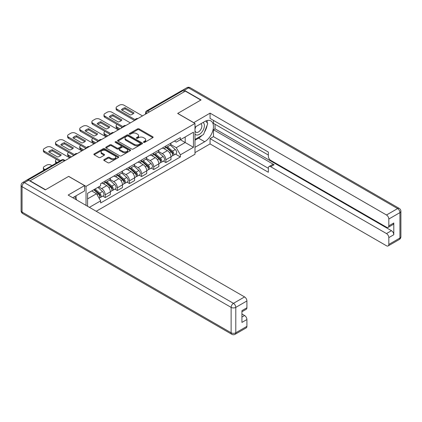 <?xml version="1.0" encoding="UTF-8"?>
<svg xmlns="http://www.w3.org/2000/svg" width="422" height="422" viewBox="0 0 422 422"><rect width="100%" height="100%" fill="white"/><g stroke="black" fill="none" stroke-linecap="round" stroke-linejoin="round"><path stroke-width="0.63" d="M143.638 142.362A0.754 0.438 0 0 0 144.709 142.362L152.811 137.683A1.081 0.622 0 0 0 153.128 137.24A1.081 0.622 0 0 0 152.811 136.802L139.081 128.874A1.081 0.622 0 0 0 137.556 128.874L129.448 133.552A0.754 0.438 0 0 0 129.227 133.858A0.754 0.438 0 0 0 129.448 134.17A0.754 0.438 0 0 0 130.519 134.17L131.569 133.563A3.45 1.994 0 0 1 136.448 133.563L137.593 134.222A3.45 1.994 0 0 1 138.606 135.631A3.45 1.994 0 0 1 137.593 137.044L136.543 137.646A0.754 0.438 0 0 0 136.322 137.957A0.754 0.438 0 0 0 136.543 138.263A0.754 0.438 0 0 0 137.614 138.263L138.664 137.662A3.45 1.994 0 0 1 143.543 137.662L144.688 138.321A3.45 1.994 0 0 1 145.701 139.729A3.45 1.994 0 0 1 144.688 141.138L143.638 141.745A0.754 0.438 0 0 0 143.417 142.05A0.754 0.438 0 0 0 143.638 142.362L143.638 141.745M104.065 159.616A1.081 0.622 0 0 0 103.749 160.054A1.081 0.622 0 0 0 104.065 160.497L107.921 162.718A1.081 0.622 0 0 0 109.446 162.718L118.445 157.522A1.081 0.622 0 0 0 118.761 157.084A1.081 0.622 0 0 0 118.445 156.641L104.714 148.713A1.081 0.622 0 0 0 103.19 148.713L94.185 153.914A1.081 0.622 0 0 0 93.869 154.352A1.081 0.622 0 0 0 94.185 154.79L98.843 157.48A1.081 0.622 0 0 0 100.367 157.48L104.218 155.254A1.081 0.622 0 0 0 104.535 154.816A1.081 0.622 0 0 0 104.218 154.373L101.913 153.044A2.885 1.667 0 0 1 101.064 151.862A2.885 1.667 0 0 1 102.847 150.322A2.885 1.667 0 0 1 105.991 150.686L115.032 155.903A2.885 1.667 0 0 1 115.876 157.084A2.885 1.667 0 0 1 114.098 158.619A2.885 1.667 0 0 1 110.949 158.261L109.446 157.39A1.081 0.622 0 0 0 107.921 157.39L104.065 159.616L104.065 160.497L107.921 158.287L107.921 157.39M86.03 186.366L68.696 176.359L45.539 189.731L30.073 180.801L185.353 91.152L200.819 100.077L177.657 113.449L194.99 123.456L86.03 186.366L86.03 205.393M131.643 149.024A1.081 0.622 0 0 0 133.167 149.024L142.172 143.823A1.081 0.622 0 0 0 142.488 143.385A1.081 0.622 0 0 0 142.172 142.942L128.441 135.019A1.081 0.622 0 0 0 126.916 135.019L117.912 140.215A1.081 0.622 0 0 0 117.596 140.653A1.081 0.622 0 0 0 117.912 141.096L131.643 149.024M115.581 142.525A0.754 0.438 0 0 1 116.351 142.631L116.351 141.734L130.308 149.794A1.081 0.622 0 0 1 130.625 150.232A1.081 0.622 0 0 1 130.308 150.675L121.309 155.871A1.081 0.622 0 0 1 119.779 155.871L106.049 147.943L106.049 147.062A1.081 0.622 0 0 0 105.732 147.505A1.081 0.622 0 0 0 106.049 147.943M106.049 147.062L109.905 144.841A1.081 0.622 0 0 1 111.429 144.841L116.994 148.053A1.081 0.622 0 0 0 118.524 148.053L121.077 146.576A1.081 0.622 0 0 0 121.394 146.139A1.081 0.622 0 0 0 121.077 145.695L115.28 142.351A0.754 0.438 0 0 1 115.058 142.04A0.754 0.438 0 0 1 115.528 141.639A0.754 0.438 0 0 1 116.351 141.734M96.211 211.269L194.99 154.241L194.99 123.456M30.073 180.801L30.073 181.07M26.866 180.104A2.2 1.271 -120 0 0 26.565 180.199A2.2 1.271 -120 0 0 26.328 180.41M149.367 111.925L147.737 110.986A2.2 1.271 60 0 0 146.64 110.875L181.845 90.551A2.2 1.271 60 0 1 182.942 90.656L147.737 110.986A2.2 1.271 120 0 0 146.181 113.676L146.181 113.766M184.578 91.6L182.942 90.656M165.846 146.028A5.053 2.917 60 0 1 164.796 148.296L169.929 145.337A5.053 2.917 -120 0 0 170.973 143.069M158.566 151.472L162.27 153.613A5.053 2.917 60 0 1 165.846 159.801L170.973 156.842A5.053 2.917 -120 0 0 167.402 150.649L163.731 148.528M170.973 156.842L170.973 159.579L165.846 162.539L163.388 161.12M164.796 148.296A5.053 2.917 60 0 1 162.312 148.069M165.846 159.801L165.846 162.539M153.719 153.028A5.053 2.917 60 0 1 152.674 155.296L157.802 152.337A5.053 2.917 -120 0 0 158.851 150.068M151.261 168.12L153.719 169.538L158.851 166.579L158.851 163.841A5.053 2.917 -120 0 0 155.275 157.649L151.603 155.528M152.674 155.296A5.053 2.917 60 0 1 150.185 155.069M146.439 158.472L150.148 160.608A5.053 2.917 60 0 1 153.719 166.801L153.719 169.538M141.597 160.028A5.053 2.917 60 0 1 140.552 162.296L145.68 159.337A5.053 2.917 -120 0 0 146.724 157.063M139.139 175.119L141.597 176.538L146.724 173.579L146.724 170.841A5.053 2.917 -120 0 0 143.153 164.649L139.482 162.528M140.552 162.296A5.053 2.917 60 0 1 138.063 162.069M134.317 165.471L138.02 167.608A5.053 2.917 60 0 1 141.597 173.801L141.597 176.538M129.475 167.028A5.053 2.917 60 0 1 128.425 169.296L133.558 166.337A5.053 2.917 -120 0 0 134.602 164.063M127.011 182.119L129.475 183.538L134.602 180.579L134.602 177.841A5.053 2.917 -120 0 0 131.026 171.648L127.354 169.528M128.425 169.296A5.053 2.917 60 0 1 125.935 169.069M122.195 172.471L125.898 174.608A5.053 2.917 60 0 1 129.475 180.801L129.475 183.538M117.348 174.028A5.053 2.917 60 0 1 116.303 176.296L121.43 173.337A5.053 2.917 -120 0 0 122.48 171.063M114.889 189.119L117.348 190.538L122.48 187.579L122.48 184.841A5.053 2.917 -120 0 0 118.904 178.648L115.232 176.528M116.303 176.296A5.053 2.917 60 0 1 113.813 176.069M110.068 179.471L113.776 181.608A5.053 2.917 60 0 1 117.348 187.801L117.348 190.538M105.226 181.027A5.053 2.917 60 0 1 104.176 183.296L109.309 180.336A5.053 2.917 -120 0 0 110.353 178.063M102.768 196.119L105.226 197.538L110.353 194.579L110.353 191.841A5.053 2.917 -120 0 0 106.777 185.648L103.105 183.528M104.176 183.296A5.053 2.917 60 0 1 101.686 183.069M98.695 186.904L101.649 188.608A5.053 2.917 60 0 1 105.226 194.8L105.226 197.538M174.434 141.069L176.259 142.124L193.434 132.207L185.2 136.965L185.2 142.525L176.259 147.689L170.688 144.472M87.581 206.289L87.581 193.323L100.642 185.78L100.642 183.675L180.379 137.635L180.379 139.745L193.434 147.283L180.379 154.821L176.259 147.689M193.434 132.207L193.434 147.283M87.581 198.883L96.522 193.724L100.642 200.861L100.642 202.966L180.379 156.931L180.379 154.821M100.642 200.861L89.411 207.344M96.522 193.724L91.701 190.944M175.51 154.12L180.379 156.931M143.939 142.467L144.688 142.035A3.45 1.994 0 0 0 145.701 140.626L145.701 139.729M138.606 135.631L138.606 136.533A3.45 1.994 0 0 1 137.593 137.941L136.849 138.374M152.801 137.688L139.081 129.77A1.081 0.622 0 0 0 137.556 129.77L129.754 134.275M142.172 142.942L142.172 143.823L128.441 135.916A1.081 0.622 0 0 0 126.916 135.916L117.928 141.101L117.912 140.215M140.262 143.691A0.754 0.438 0 0 0 140.484 143.385A0.754 0.438 0 0 0 140.262 143.079L128.209 136.116A0.754 0.438 0 0 0 127.143 136.116L126.036 136.754A3.45 1.994 0 0 0 125.028 138.168A3.45 1.994 0 0 0 126.036 139.577L134.275 144.329A3.45 1.994 0 0 0 139.16 144.329L140.262 143.691L140.262 144.593A0.754 0.438 0 0 0 140.484 144.282L140.484 143.385M125.028 138.168L125.028 139.065A3.45 1.994 0 0 0 126.036 140.473L126.036 139.577M140.262 144.593L139.16 145.231A3.45 1.994 0 0 1 134.275 145.231L126.036 140.473M106.064 147.953L109.905 145.738L109.905 144.841M121.394 146.139L121.394 147.035A1.081 0.622 0 0 1 121.077 147.473L118.524 148.95A1.081 0.622 0 0 1 116.994 148.95L111.429 145.738A1.081 0.622 0 0 0 109.905 145.738M116.351 142.631L130.292 150.68M122.776 151.387A2.885 1.667 0 0 0 125.92 151.751A2.885 1.667 0 0 0 127.702 150.211A2.885 1.667 0 0 0 126.858 149.035L123.672 147.194A1.081 0.622 0 0 0 122.148 147.194L119.59 148.671A1.081 0.622 0 0 0 119.273 149.108A1.081 0.622 0 0 0 119.59 149.552L122.776 151.387L122.776 152.289A2.885 1.667 0 0 0 125.92 152.648A2.885 1.667 0 0 0 127.702 151.108L127.702 150.211M119.273 149.108L119.273 150.01A1.081 0.622 0 0 0 119.59 150.448L119.59 149.552M122.776 152.289L119.59 150.448M115.876 157.084L115.876 157.981A2.885 1.667 0 0 1 114.098 159.521A2.885 1.667 0 0 1 110.949 159.157L109.446 158.287A1.081 0.622 0 0 0 107.921 158.287M101.064 151.862L101.064 152.759A2.885 1.667 0 0 0 101.913 153.94L101.913 153.044M104.202 155.264L101.913 153.94M118.434 157.533L104.714 149.61A1.081 0.622 0 0 0 103.19 149.61L94.201 154.8M166.194 147.489L171.137 151.899A2.748 1.588 60 0 1 171.997 156.145L170.973 156.741M121.663 127.924L121.399 127.771A6.868 3.967 -0 0 1 121.932 127.18M166.326 147.605L168.652 148.95M117.152 124.421L117.079 124.469A3.297 1.904 -0 0 0 116.113 125.814A3.297 1.904 -0 0 0 117.079 127.159L120.027 128.863M166.695 147.204L172.192 152.11A1.319 0.76 60 0 1 172.603 154.146A1.319 0.76 60 0 1 172.487 154.194M167.518 146.729L172.456 151.134A2.748 1.588 60 0 1 173.321 155.386A2.748 1.588 60 0 1 172.492 155.475M170.272 145.073L175.257 149.52A2.748 1.588 60 0 1 176.116 153.772L173.321 155.386M119.02 129.448L117.079 128.325A3.297 1.904 180 0 1 116.113 126.98L116.113 125.814M133.331 113.66L125.049 108.876A6.868 3.967 180 0 0 122.122 110.237M134.565 120.476L117.079 110.379A3.297 1.904 180 0 1 116.113 109.034L116.113 107.863A3.297 1.904 -0 0 0 117.079 109.214L117.079 110.379M125.049 107.71A6.868 3.967 180 0 0 121.399 109.82L130.398 115.016A6.868 3.967 180 0 0 134.054 112.911L125.049 107.71L125.049 108.876M142.488 115.897L123.994 105.215A3.297 1.904 -0 0 0 119.331 105.215L117.079 106.518A3.297 1.904 -0 0 0 116.113 107.863M135.209 119.679L117.079 109.214M154.072 154.489L159.015 158.899A2.748 1.588 60 0 1 159.875 163.145L158.851 163.741M109.535 134.924L109.272 134.771A6.868 3.967 -0 0 1 109.81 134.18M154.204 154.605L156.53 155.95M105.031 131.421L104.951 131.469A3.297 1.904 -0 0 0 103.986 132.814A3.297 1.904 -0 0 0 104.951 134.159L107.905 135.863M154.568 154.204L160.07 159.11A1.319 0.76 60 0 1 160.481 161.146A1.319 0.76 60 0 1 160.36 161.193M155.391 153.729L160.334 158.134A2.748 1.588 60 0 1 161.199 162.386A2.748 1.588 60 0 1 160.365 162.475M158.15 152.073L163.129 156.52A2.748 1.588 60 0 1 163.994 160.771L161.199 162.386M106.898 136.448L104.951 135.325A3.297 1.904 180 0 1 103.986 133.98L103.986 132.814M141.95 161.489L146.888 165.899A2.748 1.588 60 0 1 147.753 170.145L146.724 170.741M97.413 141.924L97.15 141.771A6.868 3.967 -0 0 1 97.682 141.18M142.077 161.605L144.403 162.95M92.909 138.421L92.829 138.469A3.297 1.904 -0 0 0 91.864 139.814A3.297 1.904 -0 0 0 92.829 141.159L95.783 142.863M142.446 161.204L147.943 166.11A1.319 0.76 60 0 1 148.359 168.146A1.319 0.76 60 0 1 148.238 168.193M143.269 160.729L148.212 165.134A2.748 1.588 60 0 1 149.072 169.386A2.748 1.588 60 0 1 148.243 169.47M146.023 159.073L151.007 163.52A2.748 1.588 60 0 1 151.867 167.771L149.072 169.386M94.771 143.448L92.829 142.325A3.297 1.904 180 0 1 91.864 140.98L91.864 139.814M193.666 122.696L210.066 113.138L386.489 214.993L397.603 208.579L188.539 87.876L184.34 90.297L201.051 99.945L177.736 113.407L193.666 122.607M194.99 127.138L204.707 121.525A12.365 7.137 120 0 1 210.889 120.914A12.365 7.137 120 0 1 212.783 130.825A12.365 7.137 120 0 1 204.707 141.718L194.99 147.331M194.99 152.622L210.066 143.918L210.066 138.622L268.355 172.276L268.355 168.061A3.297 1.904 -120 0 1 269.041 166.548A3.297 1.904 -120 0 1 270.687 166.711L386.489 233.572L391.463 230.697A3.297 1.904 60 0 1 393.795 234.737L393.795 222.98A3.297 1.904 60 0 1 393.114 224.488L388.14 227.363A3.297 1.904 -120 0 0 388.82 225.854L388.82 219.034A3.297 1.904 -120 0 0 386.489 214.993M215.041 124.263L215.041 128.842L213.485 129.739L213.485 136.649L210.066 138.622M213.485 120.407L213.485 123.366L268.355 155.048M388.14 227.363A3.297 1.904 -120 0 1 386.489 227.2L270.687 160.339A3.297 1.904 -120 0 1 268.355 156.304L268.355 152.084L210.066 118.434L210.066 113.138M210.066 143.918L386.489 245.773A3.297 1.904 -120 0 0 388.14 245.936A3.297 1.904 -120 0 0 388.82 244.428L388.82 237.607A3.297 1.904 -120 0 0 386.489 233.572M184.34 90.297A3.297 1.904 -120 0 0 182.694 90.134A3.297 1.904 -120 0 0 182.346 90.45M213.485 129.739L274.11 164.738L270.687 166.711M215.041 128.842L391.463 230.697M213.485 136.649L268.355 168.331M269.041 166.548L272.459 164.575A3.297 1.904 60 0 1 274.11 164.738M194.99 140.241L198.567 138.173A12.365 7.137 120 0 0 201.99 135.388M204.448 132.155A12.365 7.137 120 0 0 207.107 125.292M207.307 123.082A12.365 7.137 120 0 0 207.002 120.555M28.596 180.22L24.397 182.642A3.297 1.904 -120 0 0 22.751 182.478L26.945 180.057A3.297 1.904 60 0 1 28.596 180.22L45.302 189.868L68.617 176.407L84.553 185.601L84.553 190.897L73.518 197.269A12.365 7.137 120 0 0 72.769 197.739M84.553 185.601L68.153 195.07L244.575 296.924A3.297 1.904 60 0 1 246.907 300.965L246.907 307.786A3.297 1.904 60 0 1 246.221 309.294L241.933 311.774M76.081 198.767L76.081 195.787M241.933 317.027L244.575 315.503A3.297 1.904 60 0 1 246.907 319.544L246.907 326.364A3.297 1.904 60 0 1 246.221 327.873L235.107 334.287A3.297 1.904 -120 0 0 235.792 332.779L246.907 326.364M246.907 307.786L241.933 310.655L241.933 322.413L246.907 319.544M244.575 315.503L241.933 313.979M194.99 134.001A7.142 4.125 120 0 0 200.672 133.389A7.142 4.125 120 0 0 204.396 125.614A7.142 4.125 120 0 0 203.098 122.459M195.586 126.79A7.142 4.125 120 0 0 194.99 128.077M194.99 130.467A4.89 2.822 120 0 0 195.977 132.234A4.89 2.822 120 0 0 199.748 130.92A4.89 2.822 120 0 0 201.88 125.999A4.89 2.822 120 0 0 200.867 123.762A4.89 2.822 120 0 0 200.851 123.751M195.993 126.558A4.89 2.822 120 0 0 194.99 129.491M205.82 120.966L207.735 123.683L203.536 134.497L195.149 139.339M74.594 196.647L76.546 199.427L76.387 199.828M121.204 120.66L112.927 115.876A6.868 3.967 180 0 0 109.994 117.237M122.438 127.476L104.951 117.379A3.297 1.904 180 0 1 103.986 116.029L103.986 114.863A3.297 1.904 -0 0 0 104.951 116.214L104.951 117.379M112.927 114.71A6.868 3.967 180 0 0 109.272 116.82L118.276 122.016A6.868 3.967 180 0 0 121.926 119.911L112.927 114.71L112.927 115.876M130.366 122.897L111.872 112.215A3.297 1.904 -0 0 0 107.209 112.215L104.951 113.518A3.297 1.904 -0 0 0 103.986 114.863M123.082 126.679L104.951 116.214M109.082 127.66L100.8 122.876A6.868 3.967 180 0 0 97.872 124.237M110.316 134.476L92.829 124.379A3.297 1.904 180 0 1 91.864 123.029L91.864 121.863A3.297 1.904 -0 0 0 92.829 123.208L92.829 124.379M100.8 121.71A6.868 3.967 180 0 0 97.15 123.82L106.149 129.016A6.868 3.967 180 0 0 109.804 126.911L100.8 121.71L100.8 122.876M118.244 129.897L99.745 119.215A3.297 1.904 -0 0 0 95.082 119.215L92.829 120.518A3.297 1.904 -0 0 0 91.864 121.863M110.96 133.679L92.829 123.208M129.823 168.489L134.766 172.899A2.748 1.588 60 0 1 135.626 177.145L134.602 177.741M85.291 148.924L85.022 148.771A6.868 3.967 -0 0 1 85.56 148.18M129.955 168.605L132.281 169.95M80.781 145.421L80.702 145.469A3.297 1.904 -0 0 0 79.737 146.814A3.297 1.904 -0 0 0 80.702 148.159L83.656 149.863M130.324 168.204L135.821 173.11A1.319 0.76 60 0 1 136.232 175.146A1.319 0.76 60 0 1 136.111 175.193M131.147 167.729L136.084 172.134A2.748 1.588 60 0 1 136.95 176.385A2.748 1.588 60 0 1 136.116 176.47M133.901 166.073L138.885 170.52A2.748 1.588 60 0 1 139.745 174.771L136.95 176.385M82.649 150.448L80.702 149.325A3.297 1.904 180 0 1 79.737 147.98L79.737 146.814M117.701 175.489L122.638 179.899A2.748 1.588 60 0 1 123.504 184.145L122.475 184.741M73.164 155.924L72.9 155.771A6.868 3.967 -0 0 1 73.439 155.18M117.833 175.605L120.154 176.95M68.659 152.421L68.58 152.469A3.297 1.904 -0 0 0 67.615 153.814A3.297 1.904 -0 0 0 68.58 155.159L71.534 156.863M118.197 175.204L123.693 180.104A1.319 0.76 60 0 1 124.11 182.146A1.319 0.76 60 0 1 123.989 182.193M119.02 174.729L123.962 179.134A2.748 1.588 60 0 1 124.822 183.385A2.748 1.588 60 0 1 123.994 183.47M121.773 173.073L126.758 177.52A2.748 1.588 60 0 1 127.623 181.766L124.822 183.385M70.521 157.448L68.58 156.325A3.297 1.904 180 0 1 67.615 154.98L67.615 153.814M105.574 182.489L110.517 186.899A2.748 1.588 60 0 1 111.376 191.145L110.353 191.736M105.706 182.605L108.032 183.95M56.532 159.421L56.458 159.469A3.297 1.904 -0 0 0 55.493 160.814A3.297 1.904 -0 0 0 56.458 162.159L57.134 162.549M106.075 182.204L111.572 187.104A1.319 0.76 60 0 1 111.983 189.146A1.319 0.76 60 0 1 111.867 189.193M106.898 181.724L111.835 186.134A2.748 1.588 60 0 1 112.7 190.385A2.748 1.588 60 0 1 111.872 190.47M109.651 180.073L114.636 184.519A2.748 1.588 60 0 1 115.496 188.766L112.7 190.385M56.147 163.119A3.297 1.904 180 0 1 55.493 161.979L55.493 160.814M96.954 134.66L88.678 129.876A6.868 3.967 180 0 0 85.745 131.237M98.189 141.475L80.702 131.379A3.297 1.904 180 0 1 79.737 130.029L79.737 128.863A3.297 1.904 -0 0 0 80.702 130.208L80.702 131.379M88.678 128.71A6.868 3.967 180 0 0 85.022 130.82L94.027 136.016A6.868 3.967 180 0 0 97.677 133.906L88.678 128.71L88.678 129.876M106.117 136.897L87.623 126.215A3.297 1.904 -0 0 0 82.96 126.215L80.702 127.518A3.297 1.904 -0 0 0 79.737 128.863M98.838 140.679L80.702 130.208M84.833 141.66L76.551 136.876A6.868 3.967 180 0 0 73.623 138.237M86.067 148.475L68.58 138.379A3.297 1.904 180 0 1 67.615 137.029L67.615 135.863A3.297 1.904 -0 0 0 68.58 137.208L68.58 138.379M76.551 135.71A6.868 3.967 180 0 0 72.9 137.82L81.905 143.016A6.868 3.967 180 0 0 85.555 140.906L76.551 135.71L76.551 136.876M93.995 143.897L75.496 133.215A3.297 1.904 -0 0 0 70.833 133.215L68.58 134.518A3.297 1.904 -0 0 0 67.615 135.863M86.71 147.679L68.58 137.208M72.711 148.655L64.429 143.876A6.868 3.967 180 0 0 61.501 145.237M73.945 155.47L56.458 145.379A3.297 1.904 180 0 1 55.493 144.029L55.493 142.863A3.297 1.904 -0 0 0 56.458 144.208L56.458 145.379M64.429 142.71A6.868 3.967 180 0 0 60.779 144.82L69.778 150.016A6.868 3.967 180 0 0 73.433 147.906L64.429 142.71L64.429 143.876M81.868 150.897L63.374 140.215A3.297 1.904 -0 0 0 58.711 140.215L56.458 141.518A3.297 1.904 -0 0 0 55.493 142.863M74.588 154.679L56.458 144.208M93.753 189.758L98.389 193.898A2.748 1.588 60 0 1 99.254 198.145L99.117 198.224M93.8 189.731L95.91 190.95M51.927 165.556L51.247 165.166A3.297 1.904 -0 0 0 46.584 165.166L44.331 166.468A3.297 1.904 -0 0 0 43.366 167.814A3.297 1.904 -0 0 0 44.331 169.159L45.012 169.549M94.254 189.473L99.45 194.104A1.319 0.76 60 0 1 99.861 196.146A1.319 0.76 60 0 1 99.74 196.193M95.077 188.998L99.713 193.134A2.748 1.588 60 0 1 100.573 197.385A2.748 1.588 60 0 1 99.745 197.47M97.872 187.379L102.509 191.519A2.748 1.588 60 0 1 103.374 195.766L100.573 197.385M44.025 170.119A3.297 1.904 180 0 1 43.366 168.979L43.366 167.814M60.583 155.655L52.307 150.876A6.868 3.967 180 0 0 49.374 152.237M59.544 161.157L44.331 152.379A3.297 1.904 180 0 1 43.366 151.029L43.366 149.863A3.297 1.904 -0 0 0 44.331 151.208L44.331 152.379M52.307 149.71A6.868 3.967 180 0 0 48.651 151.82L57.656 157.016A6.868 3.967 180 0 0 61.306 154.906L52.307 149.71L52.307 150.876M69.746 157.897L51.247 147.215A3.297 1.904 -0 0 0 46.584 147.215L44.331 148.518A3.297 1.904 -0 0 0 43.366 149.863M60.552 160.576L44.331 151.208M146.26 113.718L146.181 113.676A2.2 1.271 0 0 1 145.537 112.779L145.537 114.135M117.348 187.801L122.48 184.841M129.475 180.801L134.602 177.841M141.597 173.801L146.724 170.841M153.719 166.801L158.851 163.841M105.226 194.8L110.353 191.841M101.649 188.608L106.777 185.648M113.776 181.608L118.904 178.648M125.898 174.608L131.026 171.648M138.02 167.608L143.153 164.649M150.148 160.608L155.275 157.649M162.27 153.613L167.402 150.649M137.651 118.693A2.2 1.271 120 0 0 136.681 119.252M125.529 125.687A2.2 1.271 120 0 0 124.559 126.252M113.402 132.687A2.2 1.271 120 0 0 112.431 133.252M101.28 139.687A2.2 1.271 120 0 0 100.309 140.252M89.158 146.687A2.2 1.271 120 0 0 88.187 147.252M77.031 153.687A2.2 1.271 120 0 0 76.06 154.252M64.503 160.924L62.867 159.98L28.168 180.015M65.146 160.555L63.965 159.875A2.2 1.271 120 0 0 62.867 159.98A2.2 1.271 60 0 0 61.77 159.875L26.565 180.199M144.688 142.035L144.688 141.138M136.543 138.263L136.543 137.646M137.593 137.941L137.593 137.044M129.448 134.17L129.448 133.552M137.556 129.77L137.556 128.874M139.081 129.77L139.081 128.874M152.811 137.683L152.811 136.802M126.916 135.916L126.916 135.019M128.441 135.916L128.441 135.019M134.275 145.231L134.275 144.329M139.16 145.231L139.16 144.329M111.429 145.738L111.429 144.841M116.994 148.95L116.994 148.053M118.524 148.95L118.524 148.053M121.077 147.473L121.077 146.576M130.308 150.675L130.308 149.794M109.446 158.287L109.446 157.39M110.949 159.157L110.949 158.261M104.218 155.254L104.218 154.373M94.185 154.79L94.185 153.914M103.19 149.61L103.19 148.713M104.714 149.61L104.714 148.713M118.445 157.522L118.445 156.641M171.137 151.899L169.597 152.79M172.878 153.545L172.382 153.83M175.257 149.52L172.456 151.134M117.079 128.325L117.079 127.159M159.015 158.899L157.469 159.79M160.756 160.545L160.26 160.829M163.129 156.52L160.334 158.134M104.951 135.325L104.951 134.159M146.888 165.899L145.347 166.785M148.628 167.545L148.138 167.829M151.007 163.52L148.212 165.134M92.829 142.325L92.829 141.159M388.82 225.854L393.795 222.98M393.795 234.737L388.82 237.607M388.82 244.428L399.935 238.013L399.935 212.614L388.82 219.034M198.567 138.173L204.707 141.718M399.935 238.013A3.297 1.904 60 0 1 399.249 239.522A3.297 3.297 0 0 0 400.9 236.668A3.297 1.904 180 0 1 399.935 238.013M399.935 212.614A3.297 1.904 0 0 0 400.9 211.269A3.297 3.297 0 0 0 399.249 208.415A3.297 1.904 -60 0 0 397.603 208.579A3.297 1.904 60 0 1 399.935 212.614M182.694 90.134L186.893 87.713A3.297 1.904 60 0 1 188.539 87.876A3.297 1.904 -60 0 1 190.19 87.713L399.249 208.415M22.751 182.478A3.297 3.297 0 0 0 21.1 185.332A3.297 1.904 180 0 0 22.065 186.682A3.297 1.904 -60 0 1 24.397 182.642L233.461 303.344A3.297 1.904 -60 0 0 231.129 307.38L22.065 186.682L22.065 212.076L231.129 332.779L231.129 307.38A3.297 1.904 0 0 0 235.792 307.38L235.792 332.779A3.297 1.904 180 0 1 231.129 332.779A3.297 1.904 -60 0 0 231.81 334.287A3.297 3.297 0 0 0 235.107 334.287M246.907 300.965L235.792 307.38A3.297 1.904 -120 0 0 233.461 303.344L244.575 296.924M22.751 213.585A3.297 1.904 -60 0 1 22.065 212.076A3.297 1.904 0 0 1 21.1 210.731A3.297 3.297 0 0 0 22.751 213.585L231.81 334.287M134.766 172.899L133.225 173.785M136.506 174.544L136.011 174.829M138.885 170.52L136.084 172.134M80.702 149.325L80.702 148.159M122.638 179.899L121.098 180.785M124.385 181.544L123.889 181.829M126.758 177.52L123.962 179.134M68.58 156.325L68.58 155.159M110.517 186.899L108.976 187.785M112.257 188.544L111.761 188.829M114.636 184.519L111.835 186.134M56.458 162.939L56.458 162.159M98.389 193.898L97.065 194.663M100.135 195.544L99.639 195.829M102.509 191.519L99.713 193.134M44.331 169.939L44.331 169.159M137.841 118.582A2.2 2.2 0 0 0 135.019 120.212M125.714 125.582A2.2 2.2 0 0 0 122.897 127.212M113.592 132.582A2.2 2.2 0 0 0 110.77 134.212M101.465 139.582A2.2 2.2 0 0 0 98.648 141.212M89.343 146.582A2.2 2.2 0 0 0 86.521 148.212M77.221 153.582A2.2 2.2 0 0 0 74.399 155.212M63.965 159.875A2.2 2.2 0 0 0 61.77 159.875M146.64 110.875A2.2 2.2 0 0 0 145.537 112.779M388.14 245.936L399.249 239.522M400.9 236.668L400.9 211.269M190.19 87.713A3.297 3.297 0 0 0 186.893 87.713M21.1 185.332L21.1 210.731"/></g></svg>
